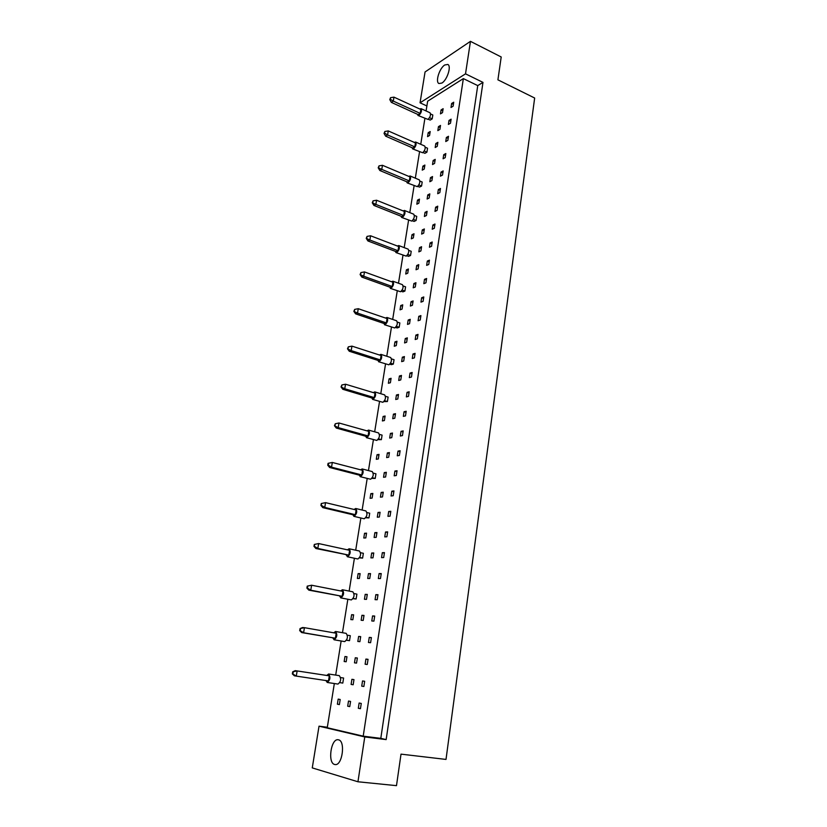 <?xml version="1.0" encoding="UTF-8"?>
<svg xmlns="http://www.w3.org/2000/svg" width="827" height="827" viewBox="0 0 827 827"><rect width="100%" height="100%" fill="white"/><g stroke="black" fill="none" stroke-linecap="round" stroke-linejoin="round"><path stroke-width="1.24" d="M338.501 739.824L338.14 739.762C330.996 738.315 327.43 762.97 334.615 764.468L335.111 764.562C342.347 765.926 345.717 740.889 338.501 739.824M444.75 64.982C439.447 68.165 435.126 81.976 438.941 83.537L441.907 83.041C447.19 80.023 451.656 66.015 447.82 64.454L444.75 64.982M482.978 82.39L477.737 85.605L380.802 738.356L386.157 739.596L482.978 82.39L465.518 73.841L470.46 41.35L501.203 56.98L497.916 79.837L534.656 98.02L446.011 759.424L401.012 754.141L396.484 785.65L357.946 781.773L312.265 767.901L319.026 726.178L364.759 736.94L357.946 781.773M470.46 41.35L425.057 71.959L420.054 102.806L465.518 73.841M386.157 739.596L364.759 736.94M426.897 105.97L420.054 102.806M327.337 727.233L319.026 726.178M477.737 85.605L463.358 78.606L427.652 101.204L426.091 110.963M334.335 683.526L327.254 727.729L363.208 736.164L380.802 738.356M353.966 679.629L351.899 679.308L351.103 684.425L353.17 684.756L353.966 679.629M364.666 681.283L362.536 680.952L361.73 686.152L363.87 686.493L364.666 681.283M343.598 678.026L340.652 677.571L343.598 678.026L342.802 683.081L339.845 682.637M340.197 699.487L338.191 699.115L337.385 704.191L339.39 704.583L340.197 699.487M350.565 701.43L348.498 701.048L347.691 706.206L349.759 706.609L350.565 701.43M361.265 703.436L359.125 703.033L358.318 708.284L360.448 708.698L361.265 703.436M335.69 675.09L341.148 640.997M342.481 632.707L347.847 599.244M349.149 591.088L354.411 558.246M355.703 550.203L360.861 517.991M362.133 510.042L367.198 478.451M368.46 470.594L373.422 439.613M374.672 431.818L379.541 401.446M380.782 393.714L385.547 363.942M386.788 356.251L391.46 327.089M392.68 319.429L397.26 290.856M398.49 283.227L402.976 255.243M404.196 247.624L408.579 220.22M409.799 212.611L414.1 185.786M415.319 178.177L419.527 151.91M420.747 144.291L424.871 118.592M463.358 78.606L363.208 736.164M346.968 656.762L344.962 656.524L344.166 661.507L346.172 661.765L346.968 656.762M346.513 640.284L349.521 640.656L350.307 635.694L347.412 635.188M353.615 614.812L351.609 614.699L350.834 619.599L352.84 619.733L353.615 614.812M353.036 598.717L356.117 598.996L356.892 594.127L354.049 593.569M360.138 573.628L358.132 573.628L357.367 578.445L359.373 578.455L360.138 573.628M359.445 557.894L362.608 558.091L363.363 553.304L360.572 552.694M366.547 533.167L364.542 533.291L363.797 538.015L365.803 537.912L366.547 533.167M365.73 517.785L368.966 517.909L369.71 513.205L366.981 512.554M372.853 493.43L370.837 493.667L370.103 498.309L372.109 498.081L372.853 493.43M371.912 478.378L375.22 478.44L375.954 473.819L373.277 473.116M379.035 454.385L377.029 454.726L376.306 459.295L378.311 458.964L379.035 454.385M377.98 439.654L381.371 439.654L382.084 435.116L379.459 434.382M385.113 416.022L383.108 416.467L382.394 420.953L384.4 420.519L385.113 416.022M383.945 401.602L387.408 401.54L388.111 397.084L385.537 396.309M391.088 378.311L389.083 378.869L388.38 383.273L390.385 382.736L391.088 378.311M389.806 364.19L391.336 364.676L393.342 364.087L394.034 359.704L391.502 358.887M396.96 341.251L394.955 341.902L394.262 346.244L396.278 345.593L396.96 341.251M395.575 327.42L397.167 327.957L399.172 327.265L399.865 322.954L397.373 322.106M402.739 304.822L400.723 305.566L400.051 309.825L402.056 309.091L402.739 304.822M401.25 291.259L402.904 291.859L404.91 291.073L405.581 286.835L403.142 285.946M408.414 269.002L406.408 269.84L405.737 274.026L407.742 273.199L408.414 269.002M406.832 255.708L408.548 256.349L410.554 255.481L411.215 251.315L408.817 250.395M413.996 233.772L411.991 234.703L411.329 238.827L413.335 237.907L413.996 233.772M412.322 220.737L414.089 221.44L416.095 220.478L416.746 216.385L414.399 215.433M419.475 199.131L417.48 200.144L416.829 204.197L418.834 203.194L419.475 199.131M417.738 186.344L419.547 187.098L421.553 186.054L422.194 182.023L419.878 181.051M424.882 165.059L422.876 166.155L422.246 170.145L424.251 169.049L424.882 165.059M423.052 152.509L424.923 153.326L426.918 152.189L427.549 148.229L425.274 147.227M430.195 131.534L428.19 132.713L427.569 136.641L429.564 135.463L430.195 131.534M428.293 119.222L430.195 120.091L432.201 118.881L432.81 114.974L430.588 113.95M368.046 659.326L365.906 659.067L365.12 664.215L367.25 664.494L368.046 659.326M371.385 637.586L369.255 637.4L368.47 642.496L370.599 642.703L371.385 637.586M374.703 616.053L372.563 615.919L371.788 620.974L373.918 621.118L374.703 616.053M377.98 594.706L375.851 594.654L375.076 599.658L377.205 599.73L377.98 594.706M381.237 573.566L379.097 573.576L378.332 578.538L380.472 578.549L381.237 573.566M384.452 552.622L382.322 552.694L381.567 557.615L383.697 557.553L384.452 552.622M387.646 531.875L385.516 532.009L384.762 536.878L386.891 536.764L387.646 531.875M390.809 511.313L388.68 511.5L387.935 516.327L390.065 516.151L390.809 511.313M393.941 490.938L391.812 491.186L391.068 495.973L393.207 495.735L393.941 490.938M397.043 470.749L394.913 471.059L394.179 475.794L396.319 475.504L397.043 470.749M400.123 450.746L397.994 451.108L397.27 455.801L399.4 455.45L400.123 450.746M403.173 430.919L401.043 431.343L400.32 435.994L402.46 435.581L403.173 430.919M406.191 411.267L404.062 411.743L403.349 416.353L405.488 415.888L406.191 411.267M409.189 391.791L407.06 392.329L406.357 396.898L408.486 396.371L409.189 391.791M412.156 372.491L410.027 373.08L409.334 377.608L411.464 377.029L412.156 372.491M415.102 353.356L412.973 353.997L412.28 358.484L414.41 357.864L415.102 353.356M418.017 334.387L415.888 335.08L415.206 339.535L417.335 338.853L418.017 334.387M420.912 315.594L418.782 316.338L418.1 320.752L420.23 320.018L420.912 315.594M423.775 296.955L421.646 297.751L420.974 302.124L423.104 301.348L423.775 296.955M426.618 278.492L424.489 279.33L423.827 283.671L425.946 282.834L426.618 278.492M429.43 260.174L427.311 261.063L426.649 265.364L428.768 264.485L429.43 260.174M432.221 242.022L430.102 242.962L429.451 247.221L431.57 246.291L432.221 242.022M434.992 224.024L432.872 225.006L432.221 229.234L434.34 228.262L434.992 224.024M437.741 206.171L435.622 207.205L434.971 211.392L437.09 210.378L437.741 206.171M440.46 188.484L438.341 189.559L437.7 193.714L439.819 192.65L440.46 188.484M443.158 170.931L441.039 172.057L440.409 176.172L442.528 175.066L443.158 170.931M445.836 153.543L443.717 154.701L443.086 158.784L445.205 157.637L445.836 153.543M448.482 136.29L446.373 137.489L445.753 141.541L447.862 140.352L448.482 136.29M451.118 119.181L449.009 120.422L448.389 124.443L450.498 123.213L451.118 119.181M453.723 102.217L451.614 103.499L451.004 107.489L453.113 106.207L453.723 102.217M357.347 658.023L355.279 657.775L354.483 662.841L356.551 663.109L357.347 658.023M360.686 636.625L358.618 636.439L357.833 641.463L359.9 641.659L360.686 636.625M363.994 615.422L361.926 615.298L361.151 620.281L363.218 620.415L363.994 615.422M367.281 594.417L365.203 594.355L364.438 599.286L366.506 599.358L367.281 594.417M370.527 573.597L368.46 573.607L367.695 578.486L369.762 578.497L370.527 573.597M373.752 552.974L371.674 553.036L370.92 557.884L372.987 557.832L373.752 552.974M376.936 532.536L374.869 532.66L374.114 537.457L376.192 537.343L376.936 532.536M380.1 512.275L378.032 512.461L377.288 517.216L379.355 517.04L380.1 512.275M383.242 492.199L381.164 492.447L380.43 497.161L382.498 496.924L383.242 492.199M386.343 472.31L384.276 472.61L383.542 477.282L385.609 476.993L386.343 472.31M389.424 452.586L387.356 452.948L386.633 457.579L388.7 457.228L389.424 452.586M392.474 433.048L390.406 433.462L389.693 438.052L391.76 437.648L392.474 433.048M395.502 413.676L393.435 414.141L392.722 418.689L394.789 418.235L395.502 413.676M398.5 394.479L396.433 394.996L395.73 399.503L397.797 398.996L398.5 394.479M401.467 375.437L399.4 376.016L398.707 380.482L400.775 379.924L401.467 375.437M404.413 356.571L402.346 357.202L401.653 361.626L403.721 361.017L404.413 356.571M407.339 337.871L405.271 338.543L404.579 342.936L406.646 342.275L407.339 337.871M410.233 319.325L408.166 320.049L407.484 324.401L409.551 323.698L410.233 319.325M413.107 300.945L411.04 301.721L410.368 306.031L412.425 305.277L413.107 300.945M415.95 282.72L413.882 283.537L413.221 287.817L415.278 287.01L415.95 282.72M418.772 264.65L416.705 265.519L416.043 269.757L418.111 268.899L418.772 264.65M421.574 246.735L419.506 247.645L418.844 251.853L420.912 250.953L421.574 246.735M424.344 228.965L422.287 229.927L421.625 234.093L423.693 233.152L424.344 228.965M427.094 211.35L425.037 212.353L424.385 216.488L426.453 215.496L427.094 211.35M429.823 193.88L427.766 194.924L427.125 199.028L429.182 197.994L429.823 193.88M432.531 176.554L430.474 177.64L429.833 181.713L431.89 180.637L432.531 176.554M435.209 159.373L433.152 160.51L432.521 164.542L434.578 163.426L435.209 159.373M437.876 142.337L435.819 143.516L435.188 147.516L437.245 146.348L437.876 142.337M440.512 125.446L438.455 126.655L437.834 130.625L439.892 129.425L440.512 125.446M443.127 108.688L441.08 109.939L440.46 113.878L442.507 112.627L443.127 108.688M360.469 708.584L358.318 708.284M349.769 706.496L347.691 706.206M339.411 704.47L337.385 704.191M346.958 656.845L344.962 656.524M353.574 615.061L351.609 614.699M360.076 574.031L358.132 573.628M366.464 533.735L364.542 533.291M372.739 494.143L370.837 493.667M378.9 455.232L377.029 454.726M384.958 417.015L383.108 416.467M390.913 379.438L389.083 378.869M396.764 342.502L394.955 341.902M402.511 306.197L400.723 305.566M408.176 270.501L406.408 269.84M413.738 235.385L411.991 234.703M419.206 200.858L417.48 200.144M424.592 166.889L422.876 166.155M429.885 133.478L428.19 132.713M363.87 686.472L361.73 686.152M368.025 659.419L365.906 659.067M371.364 637.762L369.255 637.4M374.662 616.311L372.563 615.919M377.929 595.068L375.851 594.654M381.164 574.01L379.097 573.576M384.379 553.149L382.322 552.694M387.553 532.474L385.516 532.009M390.706 511.996L388.68 511.5M393.828 491.703L391.812 491.186M396.919 471.586L394.913 471.059M399.979 451.656L397.994 451.108M403.018 431.901L401.043 431.343M406.036 412.332L404.062 411.743M409.014 392.928L407.06 392.329M411.97 373.69L410.027 373.08M414.906 354.628L412.973 353.997M417.811 335.731L415.888 335.08M420.695 316.999L418.782 316.338M423.548 298.433L421.646 297.751M426.381 280.033L424.489 279.33M429.182 261.777L427.311 261.063M431.973 243.686L430.102 242.962M434.723 225.75L432.872 225.006M437.462 207.959L435.622 207.205M440.171 190.324L438.341 189.559M442.869 172.843L441.039 172.057M445.536 155.497L443.717 154.701M448.172 138.305L446.373 137.489M450.798 121.249L449.009 120.422M453.403 104.336L451.614 103.499M353.17 684.735L351.103 684.425M357.326 658.116L355.279 657.775M360.655 636.8L358.618 636.439M363.952 615.681L361.926 615.298M367.219 594.758L365.203 594.355M370.465 574.021L368.46 573.607M373.67 553.47L371.674 553.036M376.854 533.115L374.869 532.66M379.996 512.936L378.032 512.461M383.118 492.933L381.164 492.447M386.219 473.116L384.276 472.61M389.29 453.475L387.356 452.948M392.329 433.999L390.406 433.462M395.337 414.699L393.435 414.141M398.325 395.575L396.433 394.996M401.291 376.605L399.4 376.016M404.227 357.812L402.346 357.202M407.132 339.173L405.271 338.543M410.016 320.69L408.166 320.049M412.88 302.372L411.04 301.721M415.723 284.209L413.882 283.537M418.534 266.201L416.705 265.519M421.315 248.338L419.506 247.645M424.086 230.64L422.287 229.927M426.825 213.077L425.037 212.353M429.544 195.668L427.766 194.924M432.242 178.394L430.474 177.64M434.919 161.275L433.152 160.51M437.566 144.291L435.819 143.516M440.202 127.441L438.455 126.655M442.807 110.735L441.08 109.939M325.931 680.549L327.244 682.471C330.231 680.032 330.686 677.21 328.598 674.005L326.748 675.452M327.244 682.471L337.985 684.074C340.993 681.644 341.437 678.843 339.318 675.649L328.598 674.005M329.311 675.845L297.151 670.935L296.283 676.104L328.495 680.931L329.311 675.845L295.239 670.645L297.151 670.935L292.696 671.844L292.344 673.912L292.882 673.995L293.223 671.927M292.882 673.995L296.283 676.104L294.371 675.793L292.344 673.912M295.239 670.645L292.696 671.844M332.816 637.927L334.139 639.798C337.085 637.369 337.561 634.598 335.566 631.497L333.746 632.8M344.611 641.587L344.745 641.607C347.712 639.199 348.188 636.449 346.151 633.358L346.058 633.337M336.207 633.234L304.45 627.683L303.592 632.748L335.4 638.227L336.207 633.234M300.036 628.592L302.537 627.528L304.45 627.683L300.036 628.592L299.694 630.608L300.222 630.66L300.563 628.634M300.222 630.66L303.592 632.748L301.679 632.572L335.4 638.227M301.679 632.572L299.694 630.608M346.585 640.15L349.521 640.656M339.587 596.112L340.92 597.9C343.825 595.461 344.321 592.752 342.409 589.754L340.621 590.933M351.103 599.864L351.392 599.916C354.318 597.507 354.804 594.809 352.86 591.822L352.684 591.801M342.967 591.388L311.614 585.227L310.776 590.199L342.171 596.298L342.967 591.388M307.23 586.136L311.614 585.227L307.23 586.136L306.9 588.121L307.437 588.131L307.768 586.136M307.437 588.131L310.776 590.199L308.853 590.158L342.171 596.298M308.853 590.158L306.9 588.121M353.212 598.438L356.117 598.996M346.224 555.051L347.578 556.757C350.431 554.317 350.948 551.661 349.118 548.766L347.381 549.821M357.481 558.876L357.926 558.98C360.789 556.561 361.306 553.914 359.445 551.03L359.187 550.999M349.604 550.306L318.643 543.556L317.816 548.435L348.829 555.124L349.604 550.306M314.301 544.455L318.643 543.556L314.301 544.455L313.971 546.409L314.839 544.424M314.508 546.378L317.816 548.435L315.904 548.518L348.829 555.124M315.904 548.518L313.971 546.409M359.704 557.47L362.608 558.091M352.747 514.714L354.111 516.348C356.923 513.908 357.45 511.293 355.713 508.502L354.018 509.453M363.756 518.622L364.335 518.756C367.157 516.337 367.684 513.743 365.916 510.952L355.713 508.502M356.127 509.959L325.549 502.64L324.742 507.427L355.362 514.683L356.127 509.959M321.248 503.54L325.549 502.64L321.248 503.54L320.928 505.452L321.786 503.478M321.455 505.39L324.742 507.427L322.819 507.633L353.377 514.859L355.362 514.683M322.819 507.633L320.928 505.452M366.092 517.226L368.966 517.909M359.156 475.091L360.531 476.662C363.291 474.222 363.849 471.648 362.195 468.95L360.541 469.798M360.148 476.641L370.63 479.257C373.411 476.838 373.949 474.274 372.264 471.586L362.195 468.95M362.526 470.325L332.33 462.458L331.534 467.162L361.781 474.967L362.526 470.325M328.061 463.347L332.33 462.458L328.061 463.347L327.75 465.229L328.288 465.146L328.598 463.254M328.288 465.146L331.534 467.162L329.611 467.482L359.797 475.256L361.781 474.967M329.611 467.482L327.75 465.229M372.367 477.696L375.22 478.44M365.441 436.17L366.847 437.669C369.555 435.229 370.124 432.697 368.553 430.092L366.94 430.857M366.382 437.648L376.823 440.44C379.552 438.021 380.11 435.509 378.508 432.903L368.553 430.092M368.821 431.384L338.987 422.99L338.202 427.611L368.087 435.943L368.821 431.384M334.987 425.616L335.297 423.765L334.449 425.729L338.202 427.611L336.279 428.045L366.103 436.346L368.087 435.943M336.279 428.045L334.449 425.729M335.297 423.765L338.987 422.99M378.539 438.858L381.371 439.654M371.633 397.921L373.049 399.358C375.706 396.908 376.295 394.427 374.796 391.905L373.235 392.587M372.512 399.348L382.901 402.304C385.578 399.875 386.157 397.405 384.638 394.882L374.796 391.905M375.003 393.125L345.531 384.224L344.756 388.762L374.28 397.611L375.003 393.125M341.572 386.778L341.882 384.958L341.034 386.933L344.756 388.762L342.833 389.31L372.295 398.118L374.28 397.611M342.833 389.31L341.034 386.933M341.882 384.958L345.531 384.224M384.596 400.702L387.408 401.54M377.712 360.324L379.138 361.709C381.754 359.259 382.353 356.809 380.937 354.37L379.417 354.99M378.539 361.709L388.876 364.81C391.512 362.381 392.112 359.952 390.664 357.512L380.937 354.37M381.082 355.527L351.951 346.131L351.196 350.596L380.368 359.931L381.082 355.527M348.033 348.632L348.343 346.844L347.495 348.808L351.196 350.596L349.263 351.248L378.384 360.541L380.368 359.931M349.263 351.248L347.495 348.808M348.343 346.844L351.951 346.131M390.551 363.187L393.342 364.087M383.687 323.378L385.124 324.701C387.698 322.251 388.308 319.842 386.974 317.475L385.496 318.033M384.462 324.722L394.758 327.968C397.342 325.538 397.952 323.14 396.588 320.773L386.974 317.475M387.057 318.571L358.267 308.709L357.522 313.092L386.354 322.902L387.057 318.571M354.39 311.138L354.69 309.391L353.853 311.355L357.522 313.092L355.589 313.846L384.369 323.615L386.354 322.902M355.589 313.846L353.853 311.355M354.69 309.391L358.267 308.709M396.402 326.324L399.172 327.265M389.558 287.052L391.016 288.323C393.538 285.873 394.169 283.496 392.897 281.201L391.46 281.718M390.292 288.354L400.537 291.745C403.069 289.305 403.7 286.948 402.408 284.653L392.897 281.201M392.928 282.245L364.469 271.928L363.746 276.239L392.236 286.504L392.928 282.245M360.634 274.306L360.934 272.579L360.096 274.543L363.746 276.239L361.812 277.086L390.251 287.31L392.236 286.504M361.812 277.086L360.096 274.543M360.934 272.579L364.469 271.928M402.16 290.081L404.91 291.073M395.327 251.346L396.019 252.607L396.805 252.555C399.286 250.095 399.927 247.759 398.728 245.536L397.322 246.001M396.019 252.607L406.212 256.122C408.703 253.682 409.344 251.356 408.125 249.134L398.728 245.536M398.697 246.529L370.568 235.778L369.855 240.016L398.014 250.715L398.697 246.529M366.774 238.093L367.064 236.398L366.237 238.362L369.855 240.016L367.922 240.957L396.04 251.615L398.014 250.715M367.922 240.957L366.237 238.362M367.064 236.398L370.568 235.778M407.814 254.437L410.554 255.481M401.012 216.229L401.653 217.46L402.491 217.387C404.93 214.927 405.581 212.622 404.444 210.461L403.09 210.895M401.653 217.46L411.794 221.098C414.244 218.659 414.896 216.354 413.738 214.203L404.444 210.461M404.372 211.412L376.564 200.237L375.861 204.403L403.71 215.527L404.372 211.412M372.812 202.501L373.091 200.827L372.274 202.791L375.861 204.403L373.928 205.427L401.726 216.509L403.71 215.527M373.928 205.427L372.274 202.791M373.091 200.827L376.564 200.237M413.386 219.393L416.095 220.478M406.595 181.692L407.204 182.901L408.083 182.808C410.481 180.338 411.143 178.063 410.078 175.965L408.755 176.368M407.204 182.901L417.294 186.644C419.702 184.204 420.364 181.93 419.268 179.841L410.078 175.965M409.954 176.875L382.467 165.297L381.774 169.39L409.303 180.917L409.954 176.875M378.745 167.499L379.024 165.865L378.208 167.819L381.774 169.39L379.841 170.507L407.318 181.992L409.303 180.917M379.841 170.507L378.208 167.819M379.024 165.865L382.467 165.297M418.855 184.928L421.553 186.054M412.094 147.713L412.663 148.912L413.593 148.788C415.95 146.317 416.622 144.063 415.609 142.027L414.317 142.399M412.663 148.912L422.69 152.757C425.057 150.318 425.729 148.074 424.706 146.038L415.609 142.027M415.443 142.895L388.266 130.935L387.584 134.956L414.803 146.886L415.443 142.895M384.576 133.085L384.855 131.472L384.038 133.426L384.576 133.085L387.584 134.956L385.651 136.166L412.818 148.033L414.803 146.886M385.651 136.166L384.038 133.426M384.855 131.472L388.266 130.935M424.241 151.021L426.918 152.189M417.501 114.302L418.028 115.47L419.01 115.325C421.325 112.844 422.008 110.622 421.057 108.647L419.796 108.999M418.028 115.47L428.004 119.419C430.34 116.969 431.022 114.757 430.04 112.782L421.057 108.647M420.84 109.484L393.962 97.141L393.29 101.101L420.209 113.402L420.84 109.484M390.313 99.24L390.582 97.658L389.775 99.602L390.313 99.24L393.29 101.101L391.357 102.383L418.235 114.633L420.209 113.402M391.357 102.383L389.775 99.602M390.582 97.658L393.962 97.141M429.544 117.661L432.201 118.881M335.566 631.497L346.151 633.358M334.067 639.788L344.673 641.597M342.409 589.754L352.86 591.822M340.765 597.88L351.237 599.895M349.118 548.766L359.445 551.03M347.34 556.736L357.688 558.949M353.801 516.327L364.014 518.736"/></g></svg>
